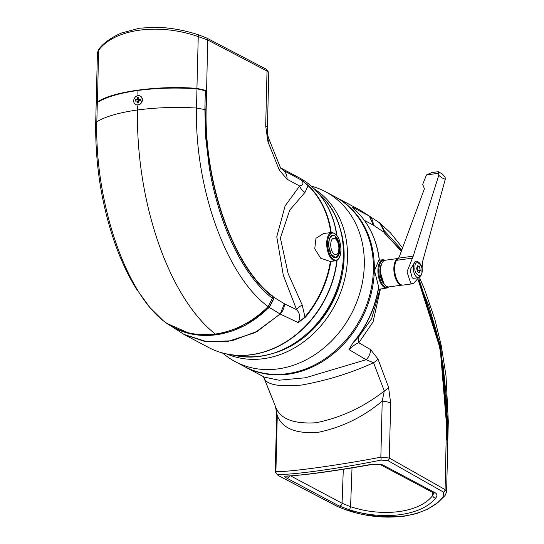<?xml version="1.0" encoding="UTF-8"?>
<svg xmlns="http://www.w3.org/2000/svg" width="544" height="544" viewBox="0 0 544 544"><rect width="100%" height="100%" fill="white"/><g stroke="black" fill="none" stroke-linecap="round" stroke-linejoin="round"><path stroke-width="0.82" d="M244.8 366.731A96.206 80.131 -62 0 0 245.269 366.982A96.206 80.131 -62 0 0 361.175 319.627A96.206 80.131 -62 0 0 335.56 197.071A96.206 80.131 -62 0 0 335.09 196.826M290.591 475.871L342.081 503.234L350.581 506.729C383.432 517.534 419.873 512.523 432.745 495.448L433.745 493.129M378.726 287.198L378.638 289.306L386.9 288.007A14.273 6.773 -97.8 0 1 377.917 270.164A14.273 6.773 -97.8 0 1 383.017 259.726L378.794 260.216L374.517 270.613L378.726 287.198A96.036 79.988 118 0 1 353.308 342.666L359.584 335.546L371.654 318.682L379.141 292.046L379.27 289.204M245.269 366.982L264.377 377.135L279.065 380.208L305.374 377.781L366.139 359.727L348.976 349.595L353.097 342.604A96.206 80.131 -62 0 0 378.583 286.865M379.236 260.168A96.206 80.131 -62 0 0 356.313 211.113L352.458 207.237L369.226 215.995L359.924 210.018L335.56 197.071M380.963 460.102C338.701 468.697 289.959 475.368 277.535 474.307L278.378 475.551L337.749 506.627L345.345 509.612C384.363 523.505 427.829 517.548 443.748 496.101L443.523 492.102L387.79 460.53L380.963 460.102A2.564 0.694 -99.5 0 0 380.848 457.184L382.214 401.125A12.825 3.658 -178.6 0 1 390.667 403.145L388.545 387.219A12.825 5.148 159.4 0 1 384.288 390.959L373.565 362.739C351.03 373.041 327.046 380.474 301.614 385.043C278.732 387.11 266.186 384.69 263.976 377.788L275.271 405.933C279.371 418.581 292.971 424.191 316.071 422.756C341.156 417.595 363.895 407 384.288 390.959L382.214 401.125C362.991 417.194 341.482 427.625 317.682 432.426C295.555 433.888 282.084 428.257 277.27 415.534A12.825 3.658 1.4 0 0 276.597 416.663L275.244 472.015L275.903 471.594C288.211 472.212 337.865 465.412 380.848 457.184L389.327 458.034L445.08 489.593L446.597 491.844L447.848 440.885L446.23 438.688M443.523 492.102A2.564 2.156 -60.5 0 0 445.08 489.593L446.495 424.388L440.212 348.718L418.275 280.153M401.18 251.144L383.887 232.172L373.327 225.087L364.419 220.415M380.433 289.02L373.048 321.96L358.822 342.768C356.517 343.414 353.233 345.692 348.976 349.595L353.097 342.604M377.944 358.931L370.641 349.642A12.825 10.737 120.2 0 1 366.139 359.727L373.565 362.739A12.825 5.134 159.5 0 0 377.944 358.931L388.545 387.219M373.327 225.087L369.308 216.036L379.508 222.748L369.226 215.995A12.825 10.839 -62.3 0 1 373.259 225.053M263.432 376.632L263.976 377.788A12.825 4.984 158.1 0 1 263.915 377.658L263.915 377.658A12.825 4.984 158.1 0 1 263.874 377.543M277.535 474.307A2.564 2.441 -92.6 0 1 275.903 471.594L277.27 415.534L275.271 405.933A12.825 4.991 158.1 0 1 275.237 405.851L263.412 376.591M384.526 233.077L383.221 229.568L379.508 222.748L383.234 229.684M356.313 211.113A1.285 0.694 -45.9 0 1 356.395 211.174L355.681 210.48M353.314 208.148L354.287 209.154M370.641 349.642L358.822 342.768A10.261 8.432 40.8 0 1 359.584 335.546M286.566 478.02C284.383 476.843 284.186 476.184 285.981 476.061C299.322 475.803 337.226 470.594 372.055 464.236L382.609 464.828L435.139 492.748C437.322 494.068 437.492 495.829 435.649 498.032C421.886 515.59 383.976 520.798 349.574 509.85L339.102 505.934L286.566 478.02A2.564 2.135 -62 0 0 289.449 475.959M435.649 498.032A2.564 2.04 -139.1 0 1 432.745 495.448L432.759 492.47M349.574 509.85L350.581 506.729L352.029 467.799M435.139 492.748A2.564 2.135 -62 0 1 433.31 492.769L380.773 464.848C380.31 464.1 377.352 463.978 371.899 464.494L371.899 464.494A2.564 0.469 -99 0 0 372.055 464.236M371.899 464.494C345.542 469.18 322.653 472.607 303.232 474.783L286.865 476.17A2.564 2.366 -94.8 0 1 285.981 476.061M446.597 491.844L445.08 495.496A2.564 1.986 -140.4 0 1 443.748 496.101M445.08 495.496L437.859 502.595L427.468 509.252L416.432 513.645L402.349 516.576L379.358 516.8L345.331 509.626L337.368 506.484A2.564 2.108 -62.4 0 0 337.749 506.627M446.502 439.103L447.848 440.885M383.221 229.568L383.812 231.989M330.779 232.628A96.036 79.988 -62 0 0 308.149 185.708L304.98 192.399L289.775 210.066L280.391 238L288.157 273.659L302.226 305.062L304.939 316.962A96.036 79.988 -62 0 0 330.358 261.494L335.689 260.787A14.273 6.773 -97.8 0 1 326.971 247.581A14.273 6.773 -97.8 0 1 331.799 232.506L323.612 233.464L315.982 238.292L314.745 248.805L320.708 258.257L330.358 261.494M280.758 168.11L280.119 166.845A12.825 4.984 -21.9 0 1 279.29 170.027L287.069 179.241A12.825 10.526 -61.7 0 0 283.254 170.306L280.622 167.912L283.254 170.306L301.689 180.254L308.57 185.742A96.206 80.131 118 0 1 331.214 232.574M330.84 261.494A96.206 80.131 118 0 1 305.354 317.234L298.214 322.619L280.194 314.031L255.075 332.615L227.004 341.714L204.666 341.442L184.11 334.478L208.474 347.426A96.206 80.131 118 0 0 251.369 354.661A96.206 80.131 118 0 0 336.858 260.399M280.602 167.865L298.765 177.521A96.206 80.131 118 0 1 336.627 235.042M96.193 103.816L97.328 102.095C111.54 91.664 158.651 85.197 196.982 88.414L206.251 90.467L206.251 90.889M279.29 170.027L267.974 141.834L265.69 125.929A12.825 3.658 1.4 0 1 267.437 127.833L268.79 72.474L267.029 71.04L207.692 39.97L198.247 36.598C158.617 22.732 114.478 28.805 98.593 50.286L97.43 52.659L96.186 103.618M196.921 88.89L198.247 36.598L198.703 34.87L206.666 38.019A2.564 2.108 117.6 0 1 207.692 39.97L206.292 105.176C203.048 179.928 233.077 266.9 272.483 295.909L273.564 297.106L284.403 303.797L296.623 309.713L283.302 275.298L276.774 236.756L285.083 205.952L299.649 186.014C303.192 185.198 303.878 183.28 301.689 180.254L308.149 185.708A1.285 0.694 -45.9 0 1 308.57 185.742M184.11 334.478L206.958 341.754L232.132 340.775L257.462 331.235L280.112 313.99L269.307 307.462L245.011 325.543L217.865 334.723L190.808 333.975L166.614 323.286M165.036 322.15L183.872 334.349M284.478 303.831A12.825 10.628 115.8 0 1 280.194 314.031L284.403 303.797M280.622 167.912L280.16 166.96M267.974 141.834A12.825 4.991 -21.9 0 0 268.797 138.645L280.119 166.845A12.825 4.984 -21.9 0 0 280.058 166.709M267.437 127.833L267.437 127.833C267.301 132.484 267.757 136.088 268.797 138.645A12.825 4.991 -21.9 0 0 268.763 138.564M272.932 297.017L273.523 299.452L269.307 307.462M305.354 317.234L304.939 316.962L298.214 322.619C300.587 317.696 300.057 313.398 296.623 309.713A10.261 4.461 156.1 0 1 302.226 305.062M287.069 179.241L299.649 186.014A10.261 8.303 -137.7 0 0 304.98 192.399M198.703 34.87L198.689 34.884C183.858 30.015 169.123 27.458 154.482 27.2L139.434 28.227L121.516 33C111.445 37.352 103.924 42.684 98.954 49.001L97.43 52.659M97.458 102.408L98.593 50.286A2.564 1.986 -140.4 0 1 98.954 49.001M206.251 90.467L206.081 90.807M235.239 361.651L244.331 366.479A96.206 80.131 -62 0 0 366.486 305.211A96.206 80.131 -62 0 0 334.621 196.574L325.53 191.74A96.206 80.131 118 0 1 357.401 300.376A96.206 80.131 118 0 1 235.239 361.651A96.206 80.131 118 0 1 226.318 355.96L222.251 352.893M311.005 185.878L315.819 187.53A96.206 80.131 118 0 1 325.53 191.74M418.465 277.678L413.868 278.31L412.257 277.977L410.067 269.946L415.494 261.256L416.194 261.161C422.987 262.698 424.585 274.373 418.465 277.678A8.337 3.958 -97.8 0 1 413.263 266.975A8.337 3.958 -97.8 0 1 416.194 261.161M421.879 271.449L422.545 261.759L445.264 179.268L441.857 177.84L438.763 175.358L413.216 256.149L407 271.85L410.727 283.145L413.352 283.689L420.804 275.284M412.107 258.176L396.549 260.311L398.582 258.162L399.473 256.312L424.415 188.761L422.695 184.382L426.455 174.95L438.688 173.271L438.763 175.358M445.264 179.268L445.114 177.133L442.313 174.046L438.423 171.686L438.688 173.271M426.455 174.95L431.786 172.564L438.423 171.686M396.549 260.311A13.6 6.446 82.2 0 0 394.665 267.648A13.6 6.446 82.2 0 0 402.213 285.076A13.6 6.446 82.2 0 0 403.145 285.09L413.352 283.689M417.676 265.683L416.643 268.178L417.411 271.762L419.22 272.85L420.254 270.348L419.478 266.764L417.676 265.683M398.392 258.427L385.288 260.222A13.471 6.385 82.2 0 0 380.793 274.434A13.471 6.385 82.2 0 0 388.953 286.906L402.247 285.083A13.471 6.385 -97.8 0 1 393.87 267.791A13.471 6.385 -97.8 0 1 398.358 258.441M417.126 267.002L419.478 266.764M417.241 267.07L418.016 270.654L420.254 270.348M418.016 270.654L417.527 271.83M205.89 109.97C204.048 184.273 233.757 267.682 272.415 296.371L273.285 299.404L269.103 307.319L268.138 306.598C252.491 322.014 234.892 331.167 215.342 334.064L216.274 334.784C196.717 337.266 179.438 332.901 164.438 321.694L163.54 320.967C124.923 291.115 94.71 200.845 96.839 121.72L95.703 123.175L96.172 104.02L97.308 102.496C106.06 97.063 119.605 93.044 137.958 90.46L137.958 90.46C156.502 87.978 176.174 87.434 196.969 88.815L206.339 90.93L205.89 109.97L204.877 109.555L205.346 90.474M97.308 102.496L96.839 121.72C105.658 116.47 119.204 112.56 137.482 109.99C155.978 107.515 175.651 106.862 196.5 108.032C194.616 187.605 226.216 276.107 268.138 306.598L272.394 298.234C269.307 296.092 264.629 291.652 258.359 284.913C253.552 279.378 249.159 273.496 245.174 267.26C236.674 253.953 229.344 238.694 223.176 221.476C217.308 205.183 212.004 184.763 209.161 166.634L205.734 137.924L204.877 109.555L196.5 108.032L196.969 88.815M137.863 94.241L137.958 90.46M269.103 307.319C253.45 322.735 235.844 331.894 216.274 334.784M164.308 321.592L163.54 320.967C178.282 332.078 195.554 336.444 215.342 334.064A192.413 91.27 -97.8 0 1 137.482 109.99L137.578 106.08M446.27 438.641L447.821 440.572M418.989 279.086L440.681 346.331L447.549 420.043L447.086 439.13M446.386 438.627L446.842 419.587L447.549 420.043L448.297 421.308L447.828 440.47M380.623 223.645L384.336 230.772L401.71 249.621M446.842 419.587L439.926 346.127L418.452 279.902M401.309 250.784L384.261 232.642M383.262 229.629L384.56 232.601M383.377 229.616L379.692 222.897L380.684 223.7M138.645 99.477L140.427 99.382L139.645 100.008L138.312 100.076L137.489 97.566L138.829 97.492L138.645 99.477L139.618 100.327M135.524 99.64L135.388 101.123L137.17 101.028L138.169 101.565L138.312 100.076L135.524 99.64L137.306 99.545L138.638 100.382M137.17 101.028L136.986 103.006L138.468 101.374M137.489 97.566L137.306 99.545M140.427 99.382L140.284 100.864L138.502 100.96L138.319 102.938L136.986 103.006M142.079 100.028A4.808 4.005 -62 0 0 140.162 96.002A4.808 4.005 -62 0 0 134.368 98.369A4.808 4.005 -62 0 0 135.646 104.502A4.808 4.005 -62 0 0 142.079 100.028M135.789 104.57A4.808 4.005 -62 0 0 135.932 104.652A4.808 4.005 -62 0 0 142.365 100.178A4.808 4.005 -62 0 0 140.447 96.152A4.808 4.005 -62 0 0 140.304 96.084M139.563 100.905L139.645 100.008L138.659 100.13M138.319 101.381L138.414 100.395M337.11 260.256A96.098 80.043 118 0 1 311.603 319.614A96.098 80.043 118 0 1 228.004 354.205A96.098 80.043 118 0 1 227.834 354.178M315.194 189.788A96.098 80.043 118 0 1 315.316 189.91A96.098 80.043 118 0 1 336.865 235.334M339.102 505.934A2.564 2.135 -62 0 0 342.081 503.234L343.298 469.261M365.833 222.503A96.036 79.988 118 0 1 379.372 260.148M384.227 284.036A11.383 5.399 -97.8 0 1 379.882 270.844A11.383 5.399 -97.8 0 1 381.514 264.268M384.751 260.352A13.634 6.467 82.2 0 0 378.78 270.259A13.634 6.467 82.2 0 0 388.402 286.933M390.667 403.145L389.327 458.034A2.564 2.156 -60.5 0 1 387.79 460.53M380.773 464.848A2.564 2.135 -62 0 0 382.609 464.828M337.368 506.484L278.025 475.415A2.564 2.108 -62.4 0 0 278.378 475.551M401.214 251.049L384.241 232.771M339.789 249.54A11.383 5.399 -97.8 0 1 331.221 254.551A11.383 5.399 -97.8 0 1 331.684 235.661A11.383 5.399 -97.8 0 1 339.789 249.54M340.891 250.124A13.634 6.467 82.2 0 0 331.174 233.498A13.634 6.467 82.2 0 0 330.623 256.122A13.634 6.467 82.2 0 0 340.891 250.124M265.69 125.929L267.029 71.04A2.564 2.108 117.6 0 0 266.009 69.081L268.79 72.474M272.483 295.909L272.116 296.31M273.659 353.246A91.045 75.834 -62 0 0 337.6 290.782A91.045 75.834 -62 0 0 340.061 228.283M314.466 189.067A93.602 77.962 118 0 1 340.789 292.019A93.602 77.962 118 0 1 226.828 353.981M398.582 258.162L413.216 256.149M415.004 267.199C414.12 258.516 423.45 264.119 421.886 271.334C422.77 280.01 413.447 274.407 415.004 267.199M205.299 92.344L206.298 92.779M137.482 109.99L137.516 108.562L137.482 109.99M447.127 437.254L446.434 436.784M321.606 196.262C352.07 225.332 350.288 285.355 318.247 322.293C294.596 349.139 267.444 360.332 236.79 355.871A93.357 77.758 -62 0 0 318.002 322.259A93.357 77.758 -62 0 0 321.606 196.262L315.316 189.91M335.702 239.027A8.337 3.958 -97.8 0 1 337.776 253.314A8.337 3.958 -97.8 0 1 330.888 247.173A8.337 3.958 -97.8 0 1 335.702 239.027M383.731 283.288L379.964 270.932L381.242 265.118M383.017 259.726L385.431 260.202M389.096 286.892L386.9 288.007M359.931 210.025L360.298 210.222M276.597 416.663C276.542 411.046 276.087 407.442 275.237 405.851M379.386 260.243C376.992 240.305 369.328 223.951 356.395 211.174M433.31 492.769L433.745 493.048M275.244 472.029L278.025 475.415M446.359 438.818L446.665 410.115L446.128 395.236L443.122 365.588L436.744 332.833L428.883 306.102L418.316 280.099M335.097 257.305L331.174 254.225L328.909 246.949C328.542 240.448 329.63 236.81 332.173 236.021M335.689 260.787C338.973 259.835 340.734 256.306 340.972 250.213C340.524 239.55 337.47 233.648 331.799 232.506M165.587 322.572L164.526 321.749M206.666 38.019L266.009 69.081M424.048 188.639L424.402 188.795M95.703 123.182C95.268 165.09 101.694 205.197 114.995 243.494C120.986 260.365 128.03 275.38 136.136 288.538L149.872 307.516L163.309 320.783M380.691 223.706L390.585 233.009L402.397 247.656M419.635 277.95L424.238 288.497L434.894 319.457L441.266 345.705L446.005 375.741L448.297 421.308M236.79 355.871L228.004 354.205M335.104 257.863L337.307 255.986L338.518 253.64L339.272 249.118L338.388 242.733L336.471 238.653L335.043 237.014"/></g></svg>
